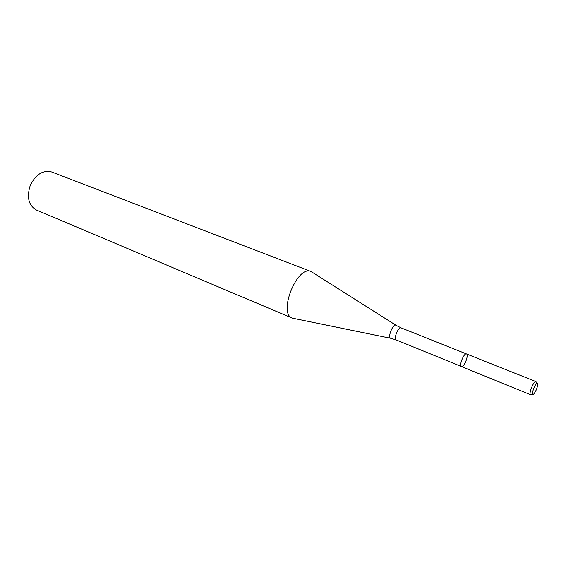 <?xml version="1.0" encoding="UTF-8"?>
<svg xmlns="http://www.w3.org/2000/svg" width="566" height="566" viewBox="0 0 566 566"><rect width="100%" height="100%" fill="white"/><g stroke="black" fill="none" stroke-linecap="round" stroke-linejoin="round"><path stroke-width="0.85" d="M462.818 366.032C465.712 363.818 468.577 354.422 466.49 353.927C464.042 352.576 458.715 365.792 461.417 366.513L462.818 366.032M395.988 325.259L311.088 271.531C297.348 264.676 277.651 313.55 292.311 318.127L390.738 338.284M311.088 271.531L51.69 171.979C42.91 169.899 35.757 174.385 30.246 185.443C26.552 197.23 28.597 205.423 36.365 210.014L292.311 318.127M533.872 393.915C536.271 390.653 537.537 387.328 537.658 383.925C536.681 379.545 529.762 396.716 533.505 394.24L533.872 393.915M537.155 383.316L535.868 381.555C533.887 380.373 528.326 394.184 530.568 394.707L461.417 366.513C458.715 365.792 464.042 352.576 466.49 353.927L535.868 381.555M466.49 353.927L401.195 327.912C398.344 326.419 393.243 339.084 396.327 339.982L461.417 366.513M401.195 327.912L396.313 325.464C393.257 322.422 386.804 338.44 391.113 338.362L396.327 339.982M532.719 394.332L531.354 394.495"/></g></svg>

